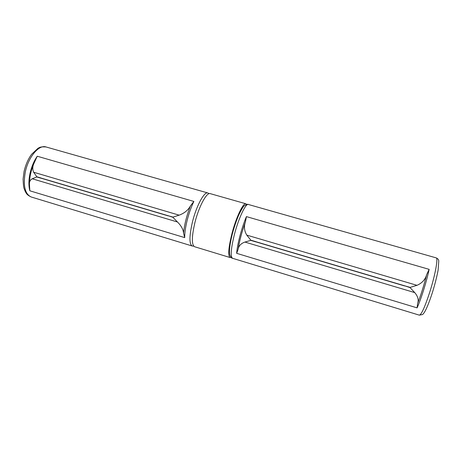 <?xml version="1.0" encoding="UTF-8"?>
<svg xmlns="http://www.w3.org/2000/svg" width="462" height="462" viewBox="0 0 462 462"><rect width="100%" height="100%" fill="white"/><g stroke="black" fill="none" stroke-linecap="round" stroke-linejoin="round"><path stroke-width="0.69" d="M246.644 204.429L245.928 203.788C243.289 202.437 236.169 217.267 231.993 233.408C228.453 247.776 227.818 255.821 230.099 257.542L231.058 257.398M245.928 203.788L210.181 193.624C206.716 192.053 198.903 206.468 194.947 222.441C191.643 236.683 191.511 244.773 194.542 246.714L230.099 257.542M404.654 285.805L410.135 287.381L416.995 285.325C422.095 283.096 425.323 279.527 426.674 274.624L429.152 269.358C427.766 275.739 425.918 282.652 423.596 290.101C421.263 297.493 419.098 303.418 417.094 307.871L417.613 303.58C418.918 300.046 417.954 296.385 414.732 292.602L410.065 287.601L404.654 285.805L255.746 241.678M255.7 241.845L250.768 240.384L244.912 242.065C240.858 243.503 238.571 246.003 238.063 249.561L236.648 253.32C237.018 248.672 238.126 242.821 239.98 235.77C241.886 228.684 244.034 222.297 246.425 216.609L245.414 221.951C243.78 226.432 244.236 230.815 246.777 235.112L250.826 240.176L255.757 241.638M168.301 215.766L172.967 217.105L179.169 215.165C184.338 213.248 188.092 210.181 190.425 205.971L193.873 201.444C191.216 206.941 188.993 213.173 187.202 220.155C185.481 227.102 184.656 232.929 184.719 237.624L183.564 233.16C183.252 229.441 181.22 225.722 177.46 221.997L172.915 217.307L168.301 215.766L41.02 178.049M40.991 178.205L36.758 176.952L32.248 178.782C30.215 179.891 29.273 181.716 29.429 184.257L29.845 190.8C28.575 185.995 28.615 180.272 29.972 173.625C31.445 166.973 33.87 161.174 37.243 156.231L34.315 162.601C32.536 165.945 32.311 169.161 33.651 172.239L36.798 176.755L41.031 178.009M246.777 235.112L416.995 285.325M246.425 216.609L429.152 269.358M436.192 257.877L248.342 204.475C245.761 203.141 238.687 217.995 234.5 234.147C230.942 248.521 230.272 256.566 232.502 258.27L419.323 315.153C421.413 314.697 424.913 306.964 429.822 291.944C435.227 274.965 438.328 257.831 436.192 257.877C437.837 258.605 438.698 259.65 438.773 261.018L438.12 270.074C436.913 276.547 435.025 283.968 432.467 292.325C430.284 299.093 428.199 304.637 426.212 308.951C424.67 312.116 423.429 313.981 422.487 314.547L419.323 315.153M236.648 253.32L417.094 307.871M244.912 242.065L414.732 292.602M255.711 241.805L404.614 285.938M245.414 221.951C241.921 231.705 239.466 240.91 238.063 249.561M417.613 303.58C420.946 294.941 423.966 285.285 426.674 274.624M207.825 192.96L45.969 146.945C38.97 144.41 28.274 157.005 25.254 172.228C22.985 185.874 24.977 194.127 31.231 196.991L192.204 246.003C189.12 244.052 189.224 235.955 192.51 221.72C196.454 205.757 204.308 191.366 207.825 192.96L209.182 193.642M37.243 156.231L193.873 201.444M29.845 190.8L184.719 237.624M33.651 172.239L179.169 215.165M32.248 178.782L177.46 221.997M40.997 178.17L168.272 215.893M183.564 233.16C184.425 224.52 186.712 215.454 190.425 205.971M232.502 258.27C231.739 258.391 230.838 257.294 229.799 254.966C229.268 253.367 228.927 247.21 232.519 233.212C234.459 226.172 236.579 220.004 238.877 214.715C241.597 209.222 243.399 206.248 244.282 205.781C246.413 204.395 247.765 203.961 248.342 204.475M34.315 162.601C31.139 169.664 29.51 176.882 29.429 184.257M31.231 196.991C26.305 194.675 26.467 193.266 25.375 191.765L24.128 188.669C23.626 187.433 23.285 184.217 23.1 179.037L24.047 171.673C25.537 164.969 28.055 159.176 31.601 154.296L37.982 148.29C39.928 147.361 40.206 146.616 45.969 146.945M193.722 246.165L192.204 246.003"/></g></svg>
